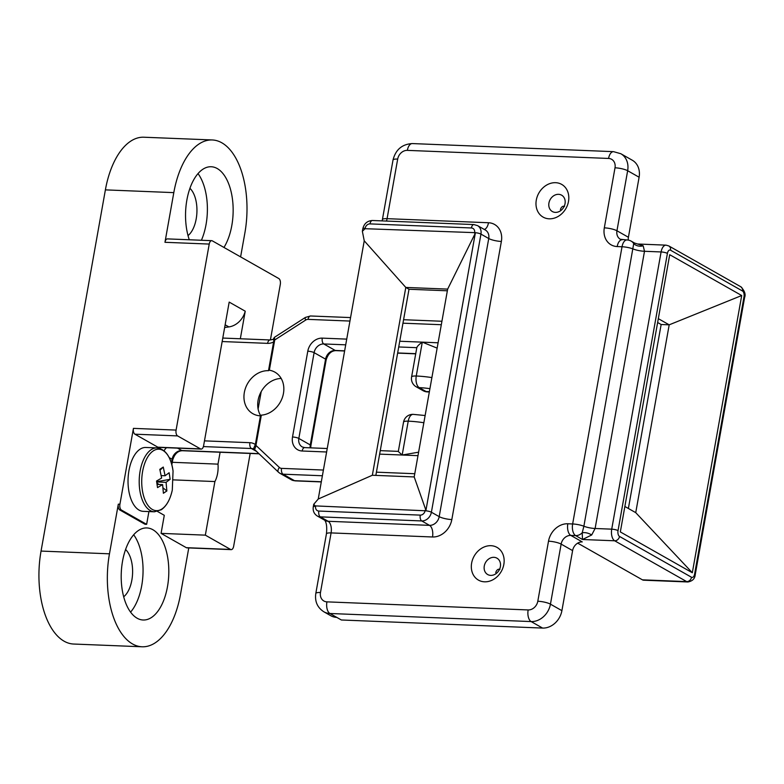 <?xml version="1.0" encoding="UTF-8"?>
<svg xmlns="http://www.w3.org/2000/svg" width="784" height="784" viewBox="0 0 784 784"><rect width="100%" height="100%" fill="white"/><g stroke="black" fill="none" stroke-linecap="round" stroke-linejoin="round"><path stroke-width="1.18" d="M484.522 581.816A18.806 15.572 119.6 0 1 471.635 563.108A18.806 15.572 119.6 0 1 490.951 545.693A18.806 15.572 119.6 0 1 503.838 564.402A18.806 15.572 119.6 0 1 484.522 581.816M493.93 557.326A9.398 7.781 -60.4 0 0 484.757 564.235A9.398 7.781 -60.4 0 0 487.687 574.535A9.398 7.781 -60.4 0 0 490.715 575.387A9.398 7.781 -60.4 0 0 499.888 568.478A9.398 7.781 -60.4 0 0 496.958 558.179A9.398 7.781 -60.4 0 0 493.93 557.326M555.611 182.692A18.806 15.572 119.6 0 1 568.498 201.4A18.806 15.572 119.6 0 1 549.182 218.814A18.806 15.572 119.6 0 1 536.295 200.106A18.806 15.572 119.6 0 1 555.611 182.692M555.376 212.386A9.398 7.781 -60.4 0 0 564.549 205.477A9.398 7.781 -60.4 0 0 561.618 195.177A9.398 7.781 -60.4 0 0 558.59 194.324A9.398 7.781 -60.4 0 0 549.417 201.233A9.398 7.781 -60.4 0 0 552.348 211.533A9.398 7.781 -60.4 0 0 555.376 212.386M560.393 209.534C561.364 206.878 562.755 205.82 564.568 206.359M495.733 572.536C496.703 569.88 498.095 568.821 499.908 569.36M577.563 543.214A18.806 4.136 10.1 0 1 579.601 544.214L642.419 579.837A9.398 4.851 92.3 0 0 643.654 580.199L687.921 581.973A9.398 4.851 -87.7 0 1 686.696 581.61L642.419 579.837M372.341 475.251L414.197 476.937L447.654 289.11L405.798 287.434L372.341 475.251L318.245 499.016L313.737 504.288L315.619 506.366A4.704 3.891 -60.4 0 0 318.833 511.05L420.253 515.117A4.704 3.891 -60.4 0 0 425.085 510.766L315.697 505.915M318.245 499.016L364.237 240.815L362.365 231.28L365.07 228.703L474.624 232.642A4.704 3.891 -60.4 0 0 471.4 227.968L369.979 223.891A4.704 3.891 -60.4 0 0 365.158 228.252L365.07 228.703M336.777 617.39A18.806 15.572 119.6 0 1 330.721 615.685L323.841 611.785A18.806 15.572 119.6 0 0 329.897 613.49L341.363 619.987L542.587 628.072A18.806 15.572 119.6 0 0 561.903 610.658L572.604 550.613A9.398 7.781 119.6 0 1 582.257 541.901L570.791 535.403A9.398 7.781 -60.4 0 0 561.138 544.106L572.604 550.613M639.107 177.223A18.806 15.572 -60.4 0 0 632.286 160.22L620.82 153.723A18.806 15.572 119.6 0 1 627.651 170.726L639.107 177.223L628.415 237.278A9.398 7.781 -60.4 0 0 628.317 240.1M364.237 240.815L405.798 287.434L409.003 289.257L447.35 290.795M375.85 475.398L409.003 289.257M582.502 539.5L582.208 532.787L583.884 526.231L633.717 243.618L634.53 243.03L643.194 245.813L644.497 251.282L595.115 528.494L591.685 534.972L582.502 539.5L614.695 540.793A9.398 4.851 -87.7 0 1 611.726 529.161L595.115 528.494A9.398 2.068 -169.9 0 1 583.884 526.231A9.398 2.068 10.1 0 0 572.643 523.967L622.026 246.754L617.194 246.558A18.806 15.572 119.6 0 1 604.317 227.85L615.009 167.805A9.398 7.781 -60.4 0 0 608.57 158.446L407.347 150.371A9.398 7.781 -60.4 0 0 397.684 159.074L387.071 218.667L488.491 222.744A18.806 15.572 119.6 0 1 501.368 241.452L451.829 519.567A18.806 15.572 119.6 0 1 432.513 536.981L331.093 532.914L320.48 592.508A9.398 7.781 -60.4 0 0 326.918 601.857L528.151 609.942A9.398 7.781 -60.4 0 0 537.804 601.24L548.506 541.185A18.806 15.572 119.6 0 1 567.822 523.771L572.643 523.967A9.398 4.851 92.3 0 0 575.623 535.599L582.502 539.5M628.376 508.473L661.147 324.507L657.639 322.508M637.892 244.02L666.067 245.147A9.398 4.851 -87.7 0 0 661.098 251.948L644.497 251.282A9.398 2.068 -169.9 0 1 633.256 249.018A9.398 2.068 10.1 0 0 622.026 246.754A9.398 4.851 -87.7 0 1 626.994 239.953A9.398 9.398 0 0 1 631.247 241.168A9.398 7.781 119.6 0 1 633.717 243.618A9.398 8.261 168.4 0 0 643.194 245.813M620.33 531.924L669.712 254.702L741.703 295.529L692.321 572.741L620.33 531.924M624.868 506.484L635.736 512.648L669.193 324.831L661.147 324.507M741.703 295.529L669.193 324.831L658.325 318.657M414.197 476.937L425.947 510.286L475.3 233.22L447.654 289.11M635.736 512.648L692.321 572.741M425.163 510.315L425.947 510.286M475.3 233.22L474.545 233.093M567.822 523.771A9.398 4.851 92.3 0 0 570.791 535.403L575.623 535.599A9.398 7.781 119.6 0 0 582.208 532.787A9.398 5.674 -157.1 0 1 591.685 534.972M240.61 256.887L244.882 232.926A72.863 37.573 92.3 0 0 212.268 139.964L143.854 137.22A72.863 37.573 92.3 0 0 105.389 189.875L41.052 551.074A72.863 37.573 92.3 0 0 73.667 644.036L142.08 646.78A72.863 37.573 92.3 0 0 180.545 594.125L188.768 547.928M240.325 338.766L245.235 311.199A18.806 15.572 119.6 0 1 228.879 326.918L224.665 327.506M172.294 462.295L217.991 464.138L220.108 452.241M212.268 139.964A72.863 37.573 92.3 0 0 173.803 192.629L164.963 242.295A4.704 2.421 -87.7 0 1 167.443 238.895L211.709 240.668A4.704 2.421 -87.7 0 1 212.327 240.855L278.82 278.555A4.704 2.421 -87.7 0 1 280.309 284.367L270.402 339.972M157.506 511.462L164.287 515.313L161.073 533.375L186.298 547.673A4.704 2.421 -87.7 0 0 186.906 547.849L231.182 549.633A4.704 2.421 -87.7 0 0 233.661 546.232L250.184 453.446M258.103 408.993L261.199 391.628M160.328 447.439L160.142 448.526M119.923 504.22A4.704 2.421 92.3 0 0 121.412 510.041L146.637 524.339L145.02 524.271L119.805 509.972A4.704 2.421 -87.7 0 1 118.315 504.161L119.923 504.22L133.437 428.368A4.704 2.421 -87.7 0 0 134.926 434.189L157.849 447.184A4.704 2.421 -87.7 0 0 158.466 447.37L201.125 449.085A4.704 2.421 -87.7 0 0 203.615 445.684L229.183 302.095L245.235 311.199M164.963 242.295L209.23 244.069L176.096 430.083A4.704 2.421 -87.7 0 0 177.586 435.904L200.508 448.899A4.704 2.421 -87.7 0 0 201.125 449.085M118.315 504.161L109.466 553.818A72.863 37.573 92.3 0 0 142.08 646.78M188.023 235.592A25.852 13.338 92.3 0 0 196.911 212.278A25.852 13.338 92.3 0 0 189.924 188.327M201.41 240.257A46.07 23.755 92.3 0 0 198.019 173.587M123.686 596.781A25.852 13.338 92.3 0 0 132.574 573.476A25.852 13.338 92.3 0 0 125.587 549.525M130.575 612.128A46.07 23.755 92.3 0 0 133.682 534.786M173.489 479.886L214.894 481.552A18.806 9.702 92.3 0 0 217.991 464.138M231.182 549.633A4.704 2.421 -87.7 0 1 230.565 549.447L205.339 535.149L214.894 481.552M209.23 244.069A4.704 2.421 -87.7 0 1 211.709 240.668M223.959 247.45A46.07 23.755 92.3 0 0 232.848 202.782A46.07 23.755 92.3 0 0 217.227 168.531A46.07 23.755 92.3 0 0 211.19 166.747A46.07 23.755 92.3 0 0 188.915 191.414A46.07 23.755 92.3 0 0 189.287 239.767M146.637 524.339L148.911 511.57M156.996 447.909A31.968 16.484 -87.7 0 0 151.194 449.673A31.968 16.484 -87.7 0 0 139.826 490.343A31.968 16.484 -87.7 0 0 154.428 511.795L143.256 511.344A31.968 16.484 -87.7 0 1 128.654 489.892A31.968 16.484 -87.7 0 1 145.824 447.468L156.996 447.909C165.512 449.095 170.863 456.798 173.058 471.017L172.294 490.059A30.752 15.856 -87.7 0 1 161.955 508.963A30.752 15.856 -87.7 0 1 142.325 490.02A30.752 15.856 -87.7 0 1 153.252 450.898A30.752 15.856 -87.7 0 1 173.058 471.017M137.122 618.213A46.07 23.755 92.3 0 0 143.158 620.007A46.07 23.755 92.3 0 0 168.305 580.875A46.07 23.755 92.3 0 0 152.89 529.729A46.07 23.755 92.3 0 0 146.853 527.936A46.07 23.755 92.3 0 0 121.706 567.067A46.07 23.755 92.3 0 0 137.122 618.213M161.073 533.375L205.339 535.149M160.044 470.184L163.268 467.058L159.809 469.342L161.631 478.034L156.545 481.033L157.525 487.599L162.621 484.61L163.395 493.263L166.855 490.98L163.072 487.903M161.249 475.604L165.091 475.761L169.138 472.723L170.128 479.289L156.653 481.739M163.268 467.058L165.091 475.761M156.692 481.944L166.081 482.327L166.855 490.98M158.838 484.453L156.829 482.817M166.081 482.327L170.128 479.289M157.074 484.385L162.621 484.61M398.311 451.525L402.182 455.024L418.607 452.182M261.337 415.148L255.947 445.42L279.398 467.48A4.704 2.587 133.2 0 0 278.467 472.203L253.585 448.595L255.339 444.538L260.455 415.834L261.337 415.148A23.51 19.463 -60.4 0 0 282.612 396.812A23.51 19.463 -60.4 0 0 274.919 372.155A23.51 19.463 -60.4 0 0 269.343 370.224L268.491 370.685L273.606 341.971C273.93 339.668 273.743 338.825 273.028 339.452L270.078 339.962A4.704 2.421 -87.7 0 0 267.599 343.363L222.166 341.54M349.938 321.058L308.073 319.372A4.704 3.891 -60.4 0 0 305.652 320.078L274.733 339.952L269.343 370.224M253.791 448.938C254.565 449.771 255.28 448.605 255.947 445.42M260.455 415.834A23.51 19.463 119.6 0 1 252.879 413.707A23.51 19.463 119.6 0 1 245.559 387.943A23.51 19.463 119.6 0 1 268.491 370.685M281.191 378.466A23.51 19.463 -60.4 0 0 261.131 391.745A23.51 19.463 -60.4 0 0 260.66 415.687M273.048 339.413L274.429 337.336L305.407 317.422A4.704 1.411 57.3 0 0 305.652 320.078M274.733 339.952L274.429 337.336M399.742 341.246L422.292 342.147C419.068 344.431 417.235 346.273 416.804 347.684L411.59 376.967A9.398 2.068 10.1 0 1 416.255 376.016L422.292 342.147L437.139 348.125M691.517 577.259A4.704 3.891 119.6 0 1 686.696 581.61L614.695 540.793A4.704 3.891 -60.4 0 0 619.527 536.442L691.517 577.259A4.704 2.421 92.3 0 0 694.614 574.045L743.996 296.822A4.704 2.421 92.3 0 0 742.507 291.011L670.516 250.194A4.704 2.421 92.3 0 0 667.419 253.408L618.037 530.621A4.704 2.421 92.3 0 0 619.527 536.442M548.506 541.185A9.398 2.068 10.1 0 1 561.138 544.106L550.446 604.16A18.806 15.572 119.6 0 1 531.131 621.575L542.587 628.072M528.151 609.942A9.398 4.851 -87.7 0 0 531.131 621.575L329.897 613.49A9.398 4.851 -87.7 0 1 326.918 601.857M537.804 601.24A9.398 2.068 -169.9 0 1 550.446 604.16L561.903 610.658M615.009 167.805A9.398 2.068 10.1 0 1 627.651 170.726L616.949 230.77A9.398 7.781 -60.4 0 0 620.36 239.277L626.994 239.953M604.317 227.85A9.398 2.068 10.1 0 1 616.949 230.77L628.415 237.278M477.525 225.606A9.398 7.781 119.6 0 1 480.945 234.102L488.736 238.522A9.398 7.781 -60.4 0 0 485.325 230.026L477.525 225.606L473.889 224.567A4.704 2.421 92.3 0 0 471.4 227.968M474.624 232.642A4.704 1.039 -169.9 0 1 480.945 234.102L431.396 512.226A9.398 7.781 119.6 0 1 421.743 520.939L320.323 516.862L328.114 521.282L429.534 525.358A9.398 7.781 -60.4 0 0 439.197 516.646L488.736 238.522A9.398 2.068 -169.9 0 0 501.368 241.452M318.833 511.05A4.704 2.421 92.3 0 0 320.323 516.862A9.398 7.781 119.6 0 1 317.295 516.009L325.086 520.429A9.398 7.781 -60.4 0 0 328.114 521.282A9.398 4.851 -87.7 0 1 331.093 532.914A9.398 2.068 10.1 0 0 326.428 533.865C327.124 527.25 326.546 522.683 324.703 520.155M420.253 515.117A4.704 2.421 92.3 0 0 421.743 520.939L429.534 525.358A9.398 4.851 -87.7 0 1 432.513 536.981M425.085 510.766A4.704 1.039 10.1 0 1 431.396 512.226L439.197 516.646A9.398 2.068 -169.9 0 0 451.829 519.567M618.037 530.621A4.704 1.039 10.1 0 0 611.726 529.161L661.098 251.948A4.704 1.039 10.1 0 1 667.419 253.408M499.526 569.351L498.389 569.302M564.186 206.349L563.049 206.3M323.841 611.785C317.353 607.561 314.678 601.446 315.805 593.459A9.398 2.068 10.1 0 1 320.48 592.508M617.194 246.558A9.398 4.851 -87.7 0 1 622.163 239.767M608.57 158.446A9.398 4.851 -87.7 0 1 613.539 151.655L620.82 153.723M484.306 229.447A9.398 4.851 92.3 0 0 488.491 222.744M407.347 150.371A9.398 4.851 -87.7 0 1 412.306 143.57L613.539 151.655M386.453 221.059A9.398 4.851 92.3 0 0 387.071 218.667A9.398 2.068 10.1 0 0 382.396 219.618L393.019 160.024A9.398 2.068 -169.9 0 1 397.684 159.074M694.614 574.045A4.704 1.039 10.1 0 1 695.222 574.701L744.604 297.489C745.898 294.353 744.633 290.776 740.802 286.758L668.811 245.941A4.704 3.891 119.6 0 1 670.516 250.194M743.996 296.822A4.704 1.039 10.1 0 1 744.604 297.489M742.507 291.011A4.704 3.891 -60.4 0 0 740.802 286.758M315.619 506.366A4.704 1.039 -169.9 0 0 313.277 506.846C312.728 510.864 314.061 513.922 317.295 516.009M362.365 231.28L362.816 228.722A4.704 1.039 10.1 0 1 365.158 228.252M362.816 228.722C364.139 223.538 367.353 220.794 372.469 220.5A4.704 2.421 92.3 0 0 369.979 223.891M228.879 326.918L225.145 324.801M173.803 192.629L105.389 189.875M119.805 509.972L121.412 510.041M133.437 428.368L176.096 430.083M109.466 553.818L41.052 551.074M186.298 547.673L230.565 549.447M157.849 447.184L200.508 448.899M134.926 434.189L177.586 435.904M310.199 447.831A9.398 7.781 119.6 0 1 310.288 444.94A4.704 1.039 10.1 0 1 310.895 445.606L310.738 447.85M345.705 344.833L323.763 343.951A9.398 7.781 -60.4 0 0 314.11 352.653L298.831 438.442A9.398 7.781 -60.4 0 0 302.242 446.939L304.653 447.605A4.704 2.421 92.3 0 0 302.173 451.006A14.102 11.682 119.6 0 1 292.51 436.982L307.789 351.193A14.102 11.682 119.6 0 1 322.273 338.129L346.724 339.119M292.51 436.982A4.704 1.039 -169.9 0 1 298.831 438.442L310.288 444.94L325.576 359.15A4.704 1.039 10.1 0 1 326.173 359.817C328.084 353.829 331.309 350.771 335.846 350.634L344.607 350.987M423.85 422.733A37.612 8.271 -169.9 0 0 408.219 421.165A9.398 2.068 -169.9 0 0 403.544 422.115L398.331 451.368M417.99 455.661L402.182 455.024L408.219 421.165A9.398 4.851 92.3 0 1 413.178 414.364A9.398 9.398 0 0 0 403.544 422.115M402.182 455.024L379.642 454.122M326.614 451.986L302.173 451.006M322.273 338.129A4.704 2.421 -87.7 0 0 323.763 343.951L335.229 350.448A9.398 7.781 119.6 0 0 325.576 359.15L314.11 352.653A4.704 1.039 -169.9 0 0 307.789 351.193M344.637 350.83L335.229 350.448A4.704 2.421 92.3 0 0 335.846 350.634M397.664 352.957L415.736 353.682M416.804 347.684L398.733 346.959M422.292 342.147L438.089 342.784M441.314 324.723L402.966 323.184M279.398 467.48A4.704 3.891 -60.4 0 0 281.534 468.371L323.4 470.047M376.428 472.174L414.765 473.722M281.534 468.371A4.704 2.421 92.3 0 0 283.024 474.183A9.398 7.781 119.6 0 1 279.996 473.33L278.467 472.203A4.704 2.587 133.2 0 0 278.741 472.409A9.398 7.781 119.6 0 0 279.996 473.33L291.452 479.828A9.398 7.781 -60.4 0 0 294.49 480.68A4.704 2.421 92.3 0 0 295.098 480.866L291.452 479.828M322.381 475.761L283.024 474.183L294.49 480.68L321.313 481.758M273.606 341.971A14.102 11.682 119.6 0 1 267.599 343.363M204.467 440.863L249.91 442.695A14.102 11.682 119.6 0 1 255.339 444.538M253.898 449.095A9.398 7.781 -60.4 0 0 251.399 448.507L256.123 451.182M249.91 442.695A4.704 2.421 92.3 0 0 251.399 448.507L203.399 446.576M166.512 447.693A9.398 7.781 -60.4 0 0 164.062 450.81M169.207 457.601L172.108 459.248A9.398 7.781 119.6 0 1 181.77 450.545L258.72 453.632M177.527 448.134L181.77 450.545A4.704 2.421 -87.7 0 0 182.388 450.722L258.896 453.799M429.916 388.668A28.204 6.203 -169.9 0 0 419.234 387.639A9.398 4.851 -87.7 0 1 416.255 376.016A37.612 8.271 10.1 0 1 431.896 377.584M429.328 391.961L427.339 391.912A9.398 4.851 -87.7 0 1 426.114 391.539A28.204 6.203 -169.9 0 0 429.397 391.598M423.086 390.687L416.206 386.796A9.398 7.781 119.6 0 0 419.234 387.639L426.114 391.539A9.398 7.781 119.6 0 1 423.086 390.687A9.398 9.398 0 0 0 427.339 391.912M305.407 317.422L310.552 315.981A4.704 2.421 92.3 0 0 308.073 319.372M182.388 450.722C177.841 450.859 174.616 453.926 172.715 459.914A4.704 1.039 -169.9 0 0 172.108 459.248L171.412 463.187M631.247 241.168L634.53 243.03M315.805 593.459L326.428 533.865M412.306 143.57C402.055 144.187 395.626 149.666 393.019 160.024M382.141 220.882L382.396 219.618M687.921 581.973C692.468 581.13 694.898 578.71 695.222 574.701M668.811 245.941L666.067 245.147M313.737 504.288L313.277 506.846M473.889 224.567L372.469 220.5M154.428 511.795L161.308 509.747C166.571 506.043 170.226 499.477 172.294 490.059M413.178 414.364L425.134 415.52M304.653 447.605L327.232 448.517M380.26 450.643L398.399 451.378M310.895 445.606L326.173 359.817M397.635 353.114L415.706 353.839M295.098 480.866L321.283 481.915M411.59 376.967A9.398 9.398 0 0 0 416.206 386.796M310.552 315.981L350.556 317.579M403.584 319.715L441.931 321.254M222.783 338.061L270.078 339.962M171.853 464.745L172.715 459.914"/></g></svg>
